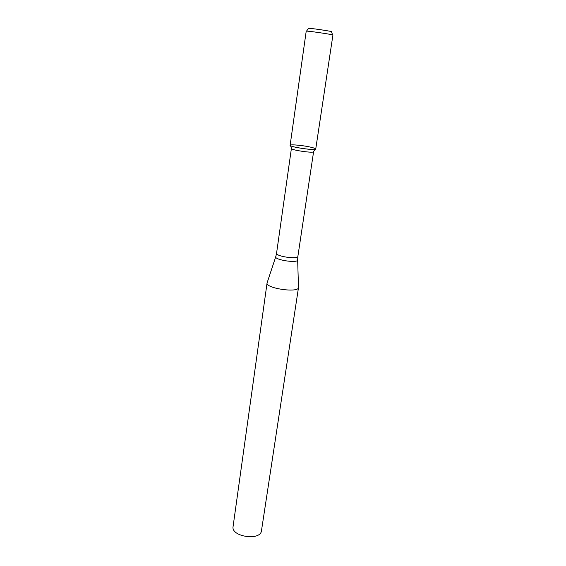 <?xml version="1.0" encoding="UTF-8"?>
<svg xmlns="http://www.w3.org/2000/svg" width="566" height="566" viewBox="0 0 566 566"><rect width="100%" height="100%" fill="white"/><g stroke="black" fill="none" stroke-linecap="round" stroke-linejoin="round"><path stroke-width="0.85" d="M310.069 147.033C301.084 145.016 287.252 144.054 290.521 145.717C292.976 147.401 312.397 150.238 315.234 149.318C316.55 148.872 314.83 148.108 310.069 147.033M291.54 148.356L291.745 148.893C293.895 150.393 310.663 152.841 313.147 152.013L313.5 151.561M275.734 256.801L267.067 282.95C265.397 288.349 298.558 293.188 298.501 287.535L261.478 530.682C260.707 541.146 230.836 536.787 233.079 526.536L267.067 282.95M306.539 31.109L308.491 28.456C305.024 27.295 335.164 31.689 331.513 31.809L332.617 34.915M306.213 31.158C305.548 30.493 333.749 34.604 332.921 35.057L315.736 149.028C316.182 150.874 289.169 146.934 290.125 145.292L306.213 31.158M291.398 148.511L276.569 253.214C275.536 256.377 297.978 259.645 297.886 256.32L313.592 151.752M276.569 253.214L275.84 256.483C273.208 259.914 299.195 263.706 297.652 259.667L297.886 256.32M313.147 152.013L315.234 149.318M291.745 148.893L290.521 145.717M297.659 259.999L298.48 287.04"/></g></svg>
